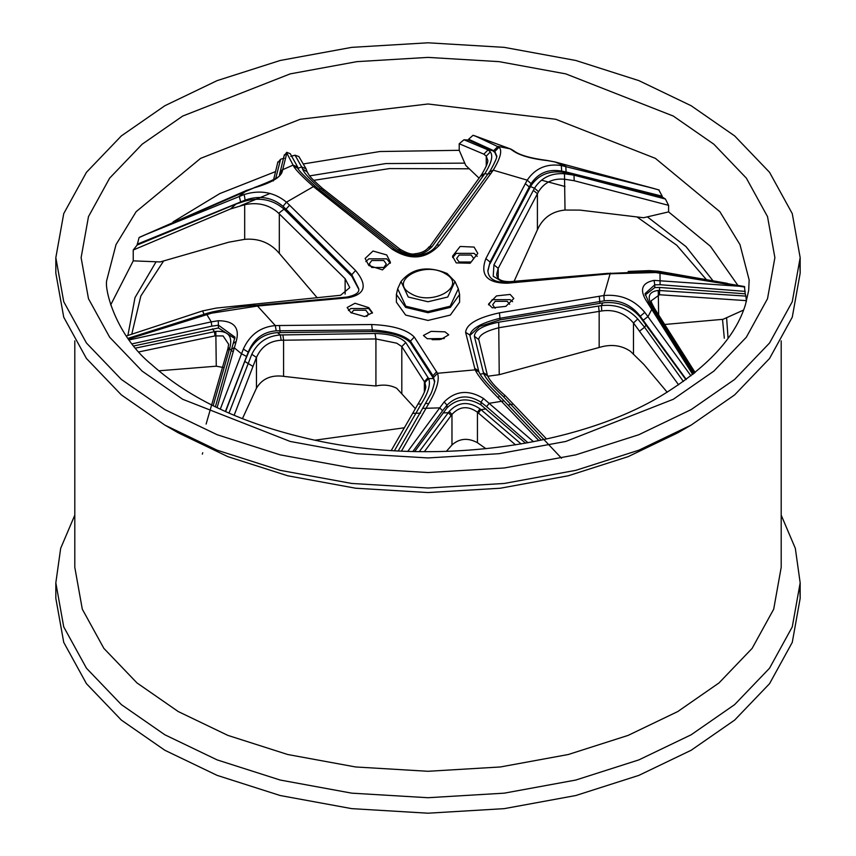 <?xml version="1.0" encoding="UTF-8"?>
<svg xmlns="http://www.w3.org/2000/svg" width="856" height="856" viewBox="0 0 856 856"><rect width="100%" height="100%" fill="white"/><g stroke="black" fill="none" stroke-linecap="round" stroke-linejoin="round"><path stroke-width="1.28" d="M182.713 116.052L290.227 73.873L356.92 61.643L428 57.395L499.08 61.643L565.773 73.873L673.287 116.052L713.818 144.183L746.346 178.123L767.522 216.632L774.883 257.667L767.522 298.701L746.346 337.21L713.818 371.151L673.287 399.281L565.773 441.461L499.08 453.691L428 457.939L356.92 453.691L290.227 441.461L182.713 399.281L142.182 371.151L109.654 337.21L88.478 298.701L81.117 257.667L88.478 216.632L109.654 178.123L142.182 144.183L182.713 116.052M200.593 158.371L300.263 119.262L428 103.993L555.737 119.262L655.407 158.371L719.864 211.689L739.991 244.634L749.161 279.987L748.658 290.559L745.523 304.404C735.539 337.328 707.099 367.994 660.222 396.414C572.857 448.244 428.203 466.263 310.118 439.139C242.762 423.752 190.128 399.067 152.229 365.084C116.148 336.226 103.908 288.964 106.84 279.987L116.009 244.634L136.136 211.689L200.593 158.371M368.733 307.625L354.973 303.259L347.151 307.529L350.853 312.633L364.699 316.581L372.435 312.708L368.733 307.625M372.403 313.146L368.733 308.524L350.853 308.524L348.424 310.503M366.85 316.463L368.326 313.692L365.822 310.204L353.763 310.204L351.356 312.954M386.709 254.949L373.023 251.022L365.127 258.448L368.829 265.542L382.471 269.886L390.411 262.246L386.709 254.949M390.347 263.241L386.709 258.844L368.829 258.844L365.844 261.594M383.809 260.524L371.739 260.524L369.236 264.012L371.739 267.489L383.809 267.489L386.302 264.012L383.809 260.524M474.106 247.074L460.132 246.464L452.524 256.222L456.227 262.888L470.169 263.241L477.809 253.419L474.106 247.074M477.231 256.351L474.106 253.365L456.227 253.365L452.631 257.549M471.196 255.045L459.126 255.045L456.633 258.523L459.126 262.011L471.196 262.011L473.7 258.523L471.196 255.045M510.133 294.421L496.501 295.909L488.551 304.062L492.254 307.828L505.864 306.352L513.835 298.498L510.133 294.421M512.594 301.665L510.133 299.664L492.254 299.664L488.551 304.822M509.684 304.329L507.234 301.333L495.164 301.333L492.66 304.822L495.143 308.288M445.013 331.839L431.124 331.368L423.431 335.456L427.133 338.634L440.99 339.361L448.715 334.846L445.013 331.839M444.275 338.516L427.454 338.741M439.599 339.586L432.162 339.693M396.392 294.475L396.392 302.189L405.648 315.083L428 320.433L450.352 315.083L459.608 302.189L459.608 294.475L450.352 307.379L428 312.718L405.648 307.379L396.392 294.475L397.687 288.75L405.819 306.223L428 311.531L450.181 306.223L458.313 288.75L459.608 294.475M314.987 440.187L404.043 427.818M781.196 515.141L795.331 548.332L800.167 582.85L792.271 626.881L769.555 668.194L734.651 704.606L691.156 734.78L638.876 759.893L575.81 780.041L504.259 793.159L428 797.717L351.741 793.159L280.19 780.041L217.124 759.893L164.844 734.78L121.349 704.606L86.445 668.194L63.729 626.881L55.833 582.85L60.669 548.332L74.804 515.141M799.921 590.597L800.167 598.333L792.271 642.364L769.555 683.677L734.651 720.089L691.156 750.263L638.876 775.375L575.81 795.524L504.259 808.642L428 813.2L351.741 808.642L280.19 795.524L217.124 775.375L164.844 750.263L121.349 720.089L86.445 683.677L63.729 642.364L55.833 598.333L55.833 582.85M781.196 340.859L781.196 567.368L773.706 609.151L752.146 648.356L719.029 682.917L677.749 711.561L628.133 735.39L568.288 754.51L500.375 766.965L428 771.288L355.625 766.965L287.712 754.51L227.867 735.39L178.251 711.561L136.971 682.917L103.854 648.356L82.294 609.151L74.804 567.368L74.804 340.859M799.921 265.403L800.167 273.15L792.271 317.18L769.555 358.493L734.651 394.894L691.167 425.079L677.759 432.826L628.133 456.655L568.288 475.776L500.375 488.22L428 492.553L355.625 488.22L287.712 475.776L227.867 456.655L178.251 432.826L164.834 425.079L121.349 394.894L86.445 358.493L63.729 317.18L55.833 273.15L55.833 257.667L63.729 213.636L86.445 172.324L121.349 135.911L164.844 105.737L217.124 80.624L280.19 60.476L351.741 47.358L428 42.8L504.259 47.358L575.81 60.476L638.876 80.624L691.156 105.737L734.651 135.911L769.555 172.324L792.271 213.636L800.167 257.667L792.271 301.697L769.555 343.01L734.651 379.422L691.156 409.596L638.876 434.709L575.81 454.857L504.259 467.975L428 472.533L351.741 467.975L280.19 454.857L217.124 434.709L164.844 409.596L121.349 379.422L86.445 343.01L63.729 301.697L55.833 257.667M691.167 425.079L638.876 450.192L575.81 470.34L504.259 483.458L428 488.016L351.741 483.458L280.19 470.34L217.124 450.192L164.844 425.079L178.241 432.815M303.452 163.924L379.904 151.523L459.223 150.314L459.223 143.755L463.963 139.763L468.596 140.084L468.596 139.25L473.058 135.28L510.904 149.083L475.037 135.922L499.048 147.221C502.451 150.399 500.514 158.05 493.227 170.162L439.556 244.987C426.095 259.282 410.356 260.716 392.315 249.31L313.435 186.597C301.761 176.208 295.138 169.338 293.565 166.011L286.824 153.106L282.223 171.607C280.458 177.524 271.042 182.959 253.975 187.892L145.766 234.576L244.163 194.526C260.085 189.604 274.198 192.151 286.482 202.155L355.572 270.517C367.78 285.337 365.287 294.432 348.092 297.792L258.009 305.966L211.614 313.168L128.539 339.072M295.042 155.204L298.862 156.541L306.095 168.803L301.644 166.931L295.042 155.204L290.805 156.338M284.203 155.749L286.749 152.315L290.302 153.759L297.685 167.081L293.094 165.122L282.33 169.852L279.784 173.297M277.74 162.79L280.618 159.237L284.203 158.189M173.073 221.907L219.81 193.584L275.29 171.703M110.659 304.993L133.236 260.855L133.236 250.016L137.131 245.051L139.089 237.572L139.806 237.24M692.707 374.468L647.725 302.992C639.1 290.462 641.219 282.919 654.08 280.383L739.306 286.236L655.75 272.55L609.825 273.792L507.565 283.208C487.043 283.25 479.809 275.054 485.855 258.608L527.189 180.145C535.3 168.258 546.674 163.389 561.29 165.529L652.978 188.256L554.709 161.902L547.647 160.639C530.838 158.777 519.025 155.3 512.22 150.228L509.983 148.794L497.967 146.397L493.698 150.656L468.596 139.25M220.27 409.179L243.329 349.098C249.77 334.803 260.427 326.949 275.311 325.569L371.686 324.52C392.679 325.408 406.889 329.592 414.293 337.061L437.512 373.28C439.706 379.722 436.774 389.833 428.706 403.636L401.475 451.08M206.114 424.062L227.931 348.542L228.648 344.273L223.095 335.937L214.995 335.894L139.025 351.891M415.181 408.43L396.735 388.303C390.614 385.104 383.67 384.323 375.923 385.97L344.412 383.338L281.496 376.094C270.132 375.217 261.786 379.251 256.458 388.196L242.409 418.712M228.991 413.138L251.803 354.266C257.667 342.368 267.179 335.927 280.329 334.964L375.067 333.498C390.186 333.904 400.426 336.922 405.765 342.518L401.806 346.562L396.735 343.192L375.923 338.944L281.175 340.249C269.544 340.913 261.305 346.637 256.458 357.434L234.116 415.331M244.677 239.338L244.677 204.702C257.046 202.112 267.789 204.434 276.905 211.667L279.313 213.893L279.313 253.387L276.905 250.701C268.27 242.045 257.528 238.257 244.677 239.338L228.702 242.216L160.147 261.947L133.236 260.855M667.22 392.251L643.776 364.324L630.508 351.356C622.066 345.589 612.372 344.08 601.436 346.841L599.157 347.472L599.157 311.391L499.23 327.666C486.101 330.887 479.253 334.846 478.686 339.532L474.352 336.248C474.909 330.084 483.03 325.398 498.716 322.188L601.361 305.603C616.02 304.051 628.144 308.502 637.741 318.967L644.589 327.26L683.409 381.487M637.741 318.967L633.483 322.958L630.508 319.834C622.569 312.397 613.003 309.433 601.789 310.931L599.157 311.391L598.526 306.041M503.542 282.416L493.216 276.263L493.944 264.868L534.508 188.202C541.356 177.631 551.35 172.816 564.478 173.747L565.014 210.052L579.865 210.105L643.584 217.734L668.6 211.903L668.6 205.344L574.173 180.723L565.014 179.3C553.329 178.048 544.491 182.178 538.51 191.68L498.213 268.345L496.705 274.145C496.769 279.249 501.295 281.752 510.283 281.635L509.716 282.202M564.478 173.747L574.002 175.159L665.401 199.02L668.6 205.344M665.401 199.02L662.234 197.041L570.31 173.479L561.697 172.088L561.697 171.125C548.546 168.728 538.349 172.901 531.105 183.644L529.265 186.94L525.22 183.591M252.755 366.282L244.773 361.425L248.251 353.057C253.965 340.442 263.712 333.626 277.483 332.62L372.467 331.54C391.031 332.246 403.679 335.969 410.431 342.71L410.431 341.105C403.732 335.038 391.085 331.315 372.467 329.945L276.199 330.812C262.92 331.914 253.611 339.008 248.251 352.094L225.374 411.522M405.765 342.518L428.631 378.587L433.575 378.534L410.431 342.71M487.877 271.192L490.071 262.043L487.856 270.582C488.327 278.981 495.132 282.887 508.261 282.309L507.565 283.208M538.51 191.68L534.508 188.202L530.463 186.565L490.071 263.648M463.963 139.763L488.048 149.886L490.328 151.929C493.324 155.771 491.494 162.993 484.86 173.597L432.066 246.656C422.372 256.725 411.03 257.763 398.04 249.77L320.465 188.63C310.043 179.557 304.083 173.051 302.596 169.092L301.644 166.931L297.717 168.429M358.611 288.975L351.805 276.285L284.042 209.099L278.703 213.294M345.129 294.09L345.129 278.714L349.783 287.627L340.581 295.277L216.322 308.074L202.572 310.91L126.346 335.991M345.129 278.714L279.313 213.893M561.525 458.228L503.349 396.563C492.639 386.698 486.08 379.026 483.661 373.558L474.352 336.248M469.858 335.466L479.67 326.414L500 319.877L500 318.282C480.74 323.087 470.693 328.886 469.869 335.67M601.789 310.931L601.361 305.603L602.806 302.874L500 319.877M135.687 348.082L215.819 331.39C228.092 330.684 232.789 336.066 229.9 347.557L213.165 405.733M234.886 338.601L218.473 327.955L133.878 345.931M280.618 159.237L275.696 178.508M685.913 379.668L640.267 317.212L640.267 316.239C631.14 304.501 619.123 299.354 604.24 300.82L500 318.282L499.444 312.847L603.865 295.523C620.557 294.036 634.2 299.664 644.814 312.387L690.952 375.848M694.27 373.216L653.256 308.149C646.548 297.556 648.206 291.661 658.243 290.452L745.876 296.101L746.357 300.649L659.537 294.742L659.569 287.466L654.754 287.562L654.754 284.823L645.039 293.629L649.201 303.334L693.595 373.762M425.667 386.152L424.897 382.536L428.631 378.587C430.846 384.109 428.353 392.604 421.152 404.086L394.423 450.705M419.29 451.626L449.165 411.511C458.163 401.881 468.446 400.993 480.002 408.836L521.144 443.964M525.552 443.194L480.976 404.899C468.286 397.355 456.965 398.34 447.014 407.873L414.7 451.54M244.773 361.425L225.609 411.629M284.042 209.099C273.118 199.748 260.203 197.062 245.298 201.021L236.031 204.038L137.131 245.051M244.677 204.702L230.542 208.939L133.236 250.016M496.555 156.445L494.832 152.422L492.585 150.613L468.596 140.084M530.463 186.565C537.44 175.598 547.851 170.772 561.697 172.088M659.569 287.466L745.244 293.822L745.876 296.101M602.806 302.874C618.053 301.216 630.54 305.999 640.267 317.212M645.157 295.031L654.754 287.562M433.575 378.534L434.474 381.958M158.799 370.809L216.268 366.197L215.819 331.39M446.34 451.401L451.968 444.96L451.968 414.432L424.362 451.679M223.095 367.449L216.268 366.197M279.313 253.387L317.309 297.888M459.223 150.314L465.75 165.422L479.06 178.144M565.014 210.052C552.751 211.261 543.86 217.178 538.349 227.803L537.408 229.783L537.408 193.702L533.331 190.332M514.082 281.367L537.408 229.783M664.93 324.456L723.053 319.309L743.564 310.054M498.716 322.188L499.23 374.693L599.157 347.472M499.23 374.693L487.738 376.233M480.002 408.836L477.445 412.228L477.445 442.713L485.994 448.737M477.445 442.713C467.954 437.577 459.458 438.325 451.968 444.96M678.615 384.847L633.483 322.958L633.483 353.721M492.585 150.613L488.048 149.886L483.854 154.155L459.223 143.755M483.469 175.662L480.698 175.876L481.992 173.982C486.304 166.567 488.23 162.009 487.749 160.318L486.251 156.124L483.854 154.155M424.897 382.536L401.806 346.562L401.806 393.578M515.547 444.874L477.445 412.228C467.954 405.519 459.469 406.258 451.968 414.432L449.165 411.511M746.357 301.612L746.357 300.649M659.537 294.742L651.363 300.691C650.581 300.638 651.641 303.227 654.53 308.46L695.125 372.52M668.6 211.903L710.394 246.261L737.808 285.283M662.234 197.041L662.234 196.217L566.062 171.938L565.827 166.353L554.474 161.795L658.788 189.893L662.234 196.217M394.359 250.113L394.199 248.775C407.959 259.785 429.733 256.618 436.635 245.148L490.36 170.622C495.517 161.292 497.604 156.295 496.598 155.621L494.832 151.448L499.048 147.221M289.638 205.13L286 209.185L283.026 206.328C272.069 197.265 259.486 195.168 245.298 200.058L137.131 244.228M348.092 297.792L346.701 297.085C355.818 295.277 359.798 292.399 358.632 288.461L351.805 274.69L286 209.185L286 210.983M129.181 339.939L211.261 321.877L211.796 326.157L132.188 343.845M215.391 406.835L234.972 337.178L218.473 325.216L211.796 326.157M202.337 454.129L202.712 452.76M434.516 380.995L432.997 375.752L410.431 341.105L414.293 337.061M407.809 451.337L439.716 407.873L442.595 410.72L412.849 451.497M422.992 408.365L439.716 407.873L444.146 401.935C455.627 390.604 468.746 389.459 483.512 398.5L480.976 402.17C468.318 394.349 456.997 395.333 447.014 405.134L442.595 410.72M527.981 442.755L486.593 406.643L480.976 402.17L480.976 404.899M686.255 379.411L640.267 316.239L644.814 312.387M745.244 291.393L660.094 284.706L659.997 273.053L658.542 271.951L744.42 286.525L745.244 293.822M211.614 313.168L212.449 311.905L207.612 313.157L206.799 314.494L211.261 321.877L218.259 320.733C233.977 320.807 239.969 327.677 236.224 341.341L217.082 407.659M538.884 440.637L497.7 397.323C485.759 385.328 478.237 376.169 475.144 369.846L465.621 332.363C466.392 324.124 477.659 317.608 499.444 312.847M483.512 398.5L533.491 441.707M658.649 314.74L658.243 290.452M654.54 309.358L653.256 308.149M655.3 310.503L654.08 309.337L653.77 310.086M245.298 201.021L244.163 194.526M355.572 270.517L351.805 274.69L351.805 276.285M240.6 201.706L239.252 196.217L247.063 190.193L139.464 237.283M346.701 297.085L256.907 305.367C233.667 306.93 227.075 309.102 212.449 311.905L212.449 311.905M139.089 237.572L145.766 234.576M262.054 305.71L260.78 305.121M247.277 190.225L253.975 187.892M279.495 175.031L282.223 171.607M254.104 187.678C273.385 180.381 281.87 175.983 279.548 174.496L284.353 154.797M286.749 152.315L286.824 153.106M218.259 320.733L218.473 327.955M297.685 167.081L298.198 168.429L293.565 166.011M236.224 341.341L233.988 343.01M246.485 356.449L241.371 353.667L234.105 347.654L232.115 349.055M298.198 168.429C297.471 169.21 303.174 175.17 315.329 186.319L318.528 189.016L316.795 189.454M318.528 189.016L394.199 248.775L392.315 249.31M436.635 245.148L439.556 244.987M243.329 349.098L248.251 352.094L248.251 353.057M488.284 173.757L491.002 173.522M279.484 325.462L280.126 332.577M371.686 324.52L372.467 331.54M473.058 135.28L475.037 135.922M436.635 371.697L432.997 375.752L432.997 377.539M510.904 149.083L513.814 150.816L512.22 150.228M428.706 403.636L425.496 403.369L398.243 450.919M513.814 150.816C519.282 155.043 530.442 158.264 547.305 160.479L547.647 160.639M554.217 161.784L547.305 160.479M659.131 190.021L652.978 188.256M444.146 401.935L447.014 405.134L447.014 407.873M566.062 171.938L561.697 171.125L561.29 165.529M503.221 401.036L489.236 403.294L486.593 406.643M529.265 188.737L529.265 186.94L490.071 262.043L485.855 258.608M497.7 397.323L499.786 396.371C480.259 377.111 480.334 374.19 478.846 371.804L469.762 334.835M508.261 282.309L605.941 273.556L605.299 274.327M474.566 368.23L478.515 370.862M605.941 273.556L654.23 271.523L655.75 272.55M465.621 332.363L469.784 334.996M744.763 287.06L739.306 286.236M599.286 296.219L599.928 303.334M660.094 284.706L654.754 284.823L654.08 280.383M649.276 304.34L647.725 302.992M653.224 310.129L651.983 309.005L648.078 316.485L643.295 320.165M508.175 404.952L512.862 404.203M503.349 396.563L505.34 395.772C494.105 385.906 489.942 380.546 487.492 375.688L478.6 338.869M483.34 372.553L487.332 375.185M646.237 324.713L644.589 327.26L639.828 330.898M443.034 412.924L448.319 412.688L451.123 415.545M486.037 408.943L480.954 409.671L478.386 413.009M251.803 354.266L256.458 357.434L256.458 388.196M282.919 334.899L283.582 340.249L283.582 376.33M375.067 333.498L375.923 338.944L375.923 385.97M428.064 377.603L424.373 381.658L424.373 392.219M421.152 404.086L418.06 403.979L391.267 450.513M420.564 413.138L412.752 413.352M212.459 328.822L214.482 331.647L214.995 335.894M229.9 347.557L227.91 349.034M232.308 351.206L229.547 348.638L227.6 350.072M276.691 177.727L273.77 179.781M275.643 178.53L274.091 179.578M490.328 151.929L486.251 156.124L486.251 166.171M480.698 175.876L428.856 247.94M432.066 246.656L429.07 246.806C426.042 250.883 421.28 253.216 414.764 253.804C411.704 254.735 406.771 253.205 399.987 249.203L400.169 250.562M398.04 249.77L399.987 249.203L322.359 188.288C308.984 176.261 310.065 176.7 307.09 171.756L306.095 168.803M322.562 190.374L324.328 189.914M302.596 169.092L307.09 171.756M659.591 272.101L658.285 271.202L649.255 270.614L628.176 271.448M650.624 271.341L649.255 270.614M608.423 273.299L510.283 281.635M493.944 264.868L498.213 268.345L498.213 278.275M570.31 173.479L574.002 175.159L574.173 180.723M401.025 281.496C412.111 268.142 427.465 265.467 447.11 273.481L454.975 281.496L447.731 297.032L428 301.761L408.269 297.032L401.025 281.496L397.687 288.75M410.784 293.544C432.034 306.908 468.36 285.936 445.216 273.663C423.966 260.299 387.64 281.271 410.784 293.544M724.315 338.206L722.507 319.341M706.403 279.623L676.754 245.244L636.939 216.9M726.594 317.704L728.06 338.248M647.361 216.857L685.988 246.592L712.898 280.64M565.014 186.512L541.474 180.167M492.564 171.232L491.644 171.114M469.345 168.803L389.512 168.579L313.745 180.349M270.111 193.435L240.793 205.59M163.646 260.909L140.844 295.994L131.771 334.15M256.907 305.367L275.311 325.569L276.199 330.812M315.329 186.319L313.435 186.597L286.482 202.155L283.026 206.328M531.105 183.644L527.189 180.145L493.227 170.162L490.21 171.617M487.952 174.207L484.86 173.597L481.832 175.009M322.359 188.288L318.892 189.304M253.804 304.062L254.574 305.485M277.483 332.62L280.329 334.964L281.175 340.249M480.163 374.179L483.661 373.558L487.492 375.688M204.038 314.216L202.572 310.91M230.542 208.939L236.031 204.038M309.658 175.876L385.831 163.56L464.765 163.143M127.897 335.466L135.013 297.599L156.092 261.776M494.832 152.422L493.698 150.656M433.81 377.186L437.512 373.28L475.144 369.846L478.846 371.804M604.24 300.82L603.865 295.523L610.317 273.053M454.975 281.496L458.313 288.75M800.167 582.85L800.167 598.333M800.167 257.667L800.167 273.15M128.015 338.345L207.612 313.157M434.516 380.941C435.64 379.497 431.745 393.407 430.279 394.873L425.496 403.369M541.313 440.123L499.786 396.371M654.23 271.523L658.542 271.951M546.556 438.989L505.34 395.772M425.667 386.131C426.32 388.496 423.784 394.455 418.06 403.979M277.879 161.88L273.299 180.991M727.3 283.347L658.285 271.202"/></g></svg>
